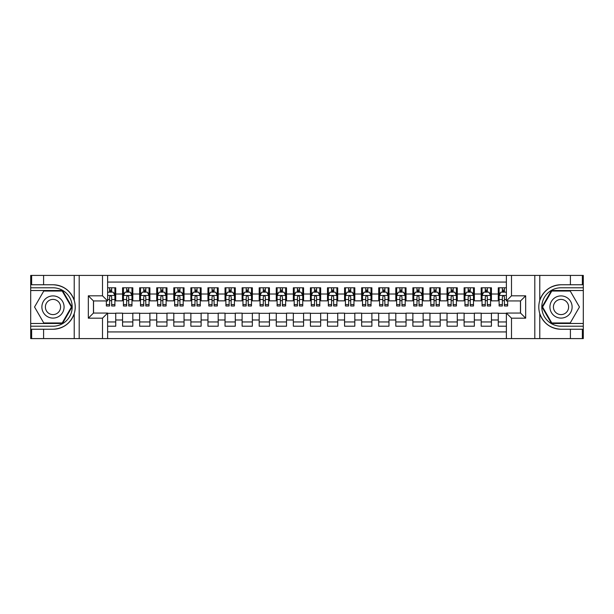 <?xml version="1.0" encoding="UTF-8"?>
<svg xmlns="http://www.w3.org/2000/svg" width="614" height="614" viewBox="0 0 614 614"><rect width="100%" height="100%" fill="white"/><g stroke="black" fill="none" stroke-linecap="round" stroke-linejoin="round"><path stroke-width="0.92" d="M107.627 338.59L506.373 338.59L506.373 313.063L520.542 313.063L520.542 300.937L506.373 300.937L506.373 275.41L107.627 275.41L107.627 300.937L93.458 300.937L93.458 313.063L107.627 313.063L107.627 338.59L43.594 338.59L43.594 329.242L52.988 329.242C63.434 328.613 70.518 323.401 74.225 313.608C75.53 309.203 75.53 304.805 74.225 300.392C70.518 290.599 63.434 285.387 52.988 284.758L43.594 284.758L43.594 275.41L30.7 275.41L30.7 323.478L62.498 323.478L72.015 307L62.498 290.522L30.7 290.522M506.373 287.789L498.261 287.789L498.261 294.022L491.43 294.022L491.43 300.852L498.261 300.852L498.261 294.022M491.43 294.022L491.43 287.789L481.184 287.789L481.184 294.022L474.353 294.022L474.353 300.852L481.184 300.852L481.184 294.022M474.353 294.022L474.353 287.789L464.107 287.789L464.107 294.022L457.276 294.022L457.276 300.852L464.107 300.852L464.107 294.022M457.276 294.022L457.276 287.789L447.03 287.789L447.03 294.022L440.2 294.022L440.2 300.852L447.03 300.852L447.03 294.022M440.2 294.022L440.2 287.789L429.954 287.789L429.954 294.022L423.123 294.022L423.123 300.852L429.954 300.852L429.954 294.022M423.123 294.022L423.123 287.789L412.877 287.789L412.877 294.022L406.046 294.022L406.046 300.852L412.877 300.852L412.877 294.022M406.046 294.022L406.046 287.789L395.8 287.789L395.8 294.022L388.969 294.022L388.969 300.852L395.8 300.852L395.8 294.022M388.969 294.022L388.969 287.789L378.723 287.789L378.723 294.022L371.892 294.022L371.892 300.852L378.723 300.852L378.723 294.022M371.892 294.022L371.892 287.789L361.646 287.789L361.646 294.022L354.815 294.022L354.815 300.852L361.646 300.852L361.646 294.022M354.815 294.022L354.815 287.789L344.569 287.789L344.569 294.022L337.738 294.022L337.738 300.852L344.569 300.852L344.569 294.022M337.738 294.022L337.738 287.789L327.492 287.789L327.492 294.022L320.661 294.022L320.661 300.852L327.492 300.852L327.492 294.022M320.661 294.022L320.661 287.789L310.415 287.789L310.415 294.022L303.585 294.022L303.585 300.852L310.415 300.852L310.415 294.022M303.585 294.022L303.585 287.789L293.338 287.789L293.338 294.022L286.508 294.022L286.508 300.852L293.338 300.852L293.338 294.022M286.508 294.022L286.508 287.789L276.262 287.789L276.262 294.022L269.431 294.022L269.431 300.852L276.262 300.852L276.262 294.022M269.431 294.022L269.431 287.789L259.185 287.789L259.185 294.022L252.354 294.022L252.354 300.852L259.185 300.852L259.185 294.022M252.354 294.022L252.354 287.789L242.108 287.789L242.108 294.022L235.277 294.022L235.277 300.852L242.108 300.852L242.108 294.022M235.277 294.022L235.277 287.789L225.031 287.789L225.031 294.022L218.2 294.022L218.2 300.852L225.031 300.852L225.031 294.022M218.2 294.022L218.2 287.789L207.954 287.789L207.954 294.022L201.123 294.022L201.123 300.852L207.954 300.852L207.954 294.022M201.123 294.022L201.123 287.789L190.877 287.789L190.877 294.022L184.047 294.022L184.047 300.852L190.877 300.852L190.877 294.022M184.047 294.022L184.047 287.789L173.8 287.789L173.8 294.022L166.97 294.022L166.97 300.852L173.8 300.852L173.8 294.022M166.97 294.022L166.97 287.789L156.723 287.789L156.723 294.022L149.893 294.022L149.893 300.852L156.723 300.852L156.723 294.022M149.893 294.022L149.893 287.789L139.647 287.789L139.647 294.022L132.816 294.022L132.816 300.852L139.647 300.852L139.647 294.022M132.816 294.022L132.816 287.789L122.57 287.789L122.57 300.852L115.739 300.852L115.739 287.789L107.627 287.789M107.627 326.211L115.739 326.211L115.739 313.148L122.57 313.148L122.57 326.211L132.816 326.211L132.816 313.148L139.647 313.148L139.647 319.978L132.816 319.978M139.647 319.978L139.647 326.211L149.893 326.211L149.893 313.148L156.723 313.148L156.723 319.978L149.893 319.978M156.723 319.978L156.723 326.211L166.97 326.211L166.97 313.148L173.8 313.148L173.8 319.978L166.97 319.978M173.8 319.978L173.8 326.211L184.047 326.211L184.047 313.148L190.877 313.148L190.877 319.978L184.047 319.978M190.877 319.978L190.877 326.211L201.123 326.211L201.123 313.148L207.954 313.148L207.954 319.978L201.123 319.978M207.954 319.978L207.954 326.211L218.2 326.211L218.2 313.148L225.031 313.148L225.031 319.978L218.2 319.978M225.031 319.978L225.031 326.211L235.277 326.211L235.277 313.148L242.108 313.148L242.108 319.978L235.277 319.978M242.108 319.978L242.108 326.211L252.354 326.211L252.354 313.148L259.185 313.148L259.185 319.978L252.354 319.978M259.185 319.978L259.185 326.211L269.431 326.211L269.431 313.148L276.262 313.148L276.262 319.978L269.431 319.978M276.262 319.978L276.262 326.211L286.508 326.211L286.508 313.148L293.338 313.148L293.338 319.978L286.508 319.978M293.338 319.978L293.338 326.211L303.585 326.211L303.585 313.148L310.415 313.148L310.415 319.978L303.585 319.978M310.415 319.978L310.415 326.211L320.661 326.211L320.661 313.148L327.492 313.148L327.492 319.978L320.661 319.978M327.492 319.978L327.492 326.211L337.738 326.211L337.738 313.148L344.569 313.148L344.569 319.978L337.738 319.978M344.569 319.978L344.569 326.211L354.815 326.211L354.815 313.148L361.646 313.148L361.646 319.978L354.815 319.978M361.646 319.978L361.646 326.211L371.892 326.211L371.892 313.148L378.723 313.148L378.723 319.978L371.892 319.978M378.723 319.978L378.723 326.211L388.969 326.211L388.969 313.148L395.8 313.148L395.8 319.978L388.969 319.978M395.8 319.978L395.8 326.211L406.046 326.211L406.046 313.148L412.877 313.148L412.877 319.978L406.046 319.978M412.877 319.978L412.877 326.211L423.123 326.211L423.123 313.148L429.954 313.148L429.954 319.978L423.123 319.978M429.954 319.978L429.954 326.211L440.2 326.211L440.2 313.148L447.03 313.148L447.03 319.978L440.2 319.978M447.03 319.978L447.03 326.211L457.276 326.211L457.276 313.148L464.107 313.148L464.107 319.978L457.276 319.978M464.107 319.978L464.107 326.211L474.353 326.211L474.353 313.148L481.184 313.148L481.184 319.978L474.353 319.978M481.184 319.978L481.184 326.211L491.43 326.211L491.43 313.148L498.261 313.148L498.261 319.978L491.43 319.978M506.373 282.072L107.627 282.072M107.627 331.928L506.373 331.928M498.261 319.978L498.261 326.211L506.373 326.211M93.543 300.937L93.543 313.063M520.457 313.063L520.457 300.937M109.591 292.057L111.641 292.057M114.887 292.057L115.739 292.057M109.591 300.683L111.641 300.683M114.887 300.683L115.739 300.683M107.627 313.317L115.739 313.317M107.627 321.943L115.739 321.943M122.57 300.683L123.429 300.683M126.668 300.683L128.717 300.683M131.964 300.683L132.816 300.683M122.57 292.057L123.429 292.057M126.668 292.057L128.717 292.057M131.964 292.057L132.816 292.057M122.57 313.317L132.816 313.317M122.57 321.943L132.816 321.943M139.647 313.317L149.893 313.317M139.647 321.943L149.893 321.943M139.647 292.057L140.506 292.057M143.745 292.057L145.794 292.057M149.041 292.057L149.893 292.057M139.647 300.683L140.506 300.683M143.745 300.683L145.794 300.683M149.041 300.683L149.893 300.683M156.723 313.317L166.97 313.317M156.723 321.943L166.97 321.943M156.723 292.057L157.583 292.057M160.822 292.057L162.871 292.057M166.118 292.057L166.97 292.057M156.723 300.683L157.583 300.683M160.822 300.683L162.871 300.683M166.118 300.683L166.97 300.683M173.8 313.317L184.047 313.317M173.8 321.943L184.047 321.943M173.8 292.057L174.652 292.057M177.899 292.057L179.948 292.057M183.195 292.057L184.047 292.057M173.8 300.683L174.652 300.683M177.899 300.683L179.948 300.683M183.195 300.683L184.047 300.683M190.877 313.317L201.123 313.317M190.877 321.943L201.123 321.943M190.877 292.057L191.729 292.057M194.976 292.057L197.025 292.057M200.271 292.057L201.123 292.057M190.877 300.683L191.729 300.683M194.976 300.683L197.025 300.683M200.271 300.683L201.123 300.683M207.954 313.317L218.2 313.317M207.954 321.943L218.2 321.943M207.954 292.057L208.806 292.057M212.053 292.057L214.102 292.057M217.348 292.057L218.2 292.057M207.954 300.683L208.806 300.683M212.053 300.683L214.102 300.683M217.348 300.683L218.2 300.683M225.031 313.317L235.277 313.317M225.031 321.943L235.277 321.943M225.031 292.057L225.883 292.057M229.129 292.057L231.179 292.057M234.425 292.057L235.277 292.057M225.031 300.683L225.883 300.683M229.129 300.683L231.179 300.683M234.425 300.683L235.277 300.683M242.108 313.317L252.354 313.317M242.108 321.943L252.354 321.943M242.108 292.057L242.96 292.057M246.206 292.057L248.256 292.057M251.502 292.057L252.354 292.057M242.108 300.683L242.96 300.683M246.206 300.683L248.256 300.683M251.502 300.683L252.354 300.683M259.185 313.317L269.431 313.317M259.185 321.943L269.431 321.943M259.185 292.057L260.037 292.057M263.283 292.057L265.332 292.057M268.579 292.057L269.431 292.057M259.185 300.683L260.037 300.683M263.283 300.683L265.332 300.683M268.579 300.683L269.431 300.683M276.262 313.317L286.508 313.317M276.262 321.943L286.508 321.943M276.262 292.057L277.114 292.057M280.36 292.057L282.409 292.057M285.656 292.057L286.508 292.057M276.262 300.683L277.114 300.683M280.36 300.683L282.409 300.683M285.656 300.683L286.508 300.683M293.338 313.317L303.585 313.317M293.338 321.943L303.585 321.943M293.338 292.057L294.19 292.057M297.437 292.057L299.486 292.057M302.733 292.057L303.585 292.057M293.338 300.683L294.19 300.683M297.437 300.683L299.486 300.683M302.733 300.683L303.585 300.683M310.415 313.317L320.661 313.317M310.415 321.943L320.661 321.943M310.415 292.057L311.267 292.057M314.514 292.057L316.563 292.057M319.81 292.057L320.661 292.057M310.415 300.683L311.267 300.683M314.514 300.683L316.563 300.683M319.81 300.683L320.661 300.683M327.492 313.317L337.738 313.317M327.492 321.943L337.738 321.943M327.492 292.057L328.344 292.057M331.591 292.057L333.64 292.057M336.886 292.057L337.738 292.057M327.492 300.683L328.344 300.683M331.591 300.683L333.64 300.683M336.886 300.683L337.738 300.683M344.569 313.317L354.815 313.317M344.569 321.943L354.815 321.943M344.569 292.057L345.421 292.057M348.668 292.057L350.717 292.057M353.963 292.057L354.815 292.057M344.569 300.683L345.421 300.683M348.668 300.683L350.717 300.683M353.963 300.683L354.815 300.683M361.646 313.317L371.892 313.317M361.646 321.943L371.892 321.943M361.646 292.057L362.498 292.057M365.744 292.057L367.794 292.057M371.04 292.057L371.892 292.057M361.646 300.683L362.498 300.683M365.744 300.683L367.794 300.683M371.04 300.683L371.892 300.683M378.723 313.317L388.969 313.317M378.723 321.943L388.969 321.943M378.723 292.057L379.575 292.057M382.821 292.057L384.871 292.057M388.117 292.057L388.969 292.057M378.723 300.683L379.575 300.683M382.821 300.683L384.871 300.683M388.117 300.683L388.969 300.683M395.8 313.317L406.046 313.317M395.8 321.943L406.046 321.943M395.8 292.057L396.652 292.057M399.898 292.057L401.947 292.057M405.194 292.057L406.046 292.057M395.8 300.683L396.652 300.683M399.898 300.683L401.947 300.683M405.194 300.683L406.046 300.683M412.877 313.317L423.123 313.317M412.877 321.943L423.123 321.943M412.877 292.057L413.729 292.057M416.975 292.057L419.024 292.057M422.271 292.057L423.123 292.057M412.877 300.683L413.729 300.683M416.975 300.683L419.024 300.683M422.271 300.683L423.123 300.683M429.954 313.317L440.2 313.317M429.954 321.943L440.2 321.943M429.954 292.057L430.805 292.057M434.052 292.057L436.101 292.057M439.348 292.057L440.2 292.057M429.954 300.683L430.805 300.683M434.052 300.683L436.101 300.683M439.348 300.683L440.2 300.683M447.03 313.317L457.276 313.317M447.03 321.943L457.276 321.943M447.03 292.057L447.882 292.057M451.129 292.057L453.178 292.057M456.417 292.057L457.276 292.057M447.03 300.683L447.882 300.683M451.129 300.683L453.178 300.683M456.417 300.683L457.276 300.683M464.107 313.317L474.353 313.317M464.107 321.943L474.353 321.943M464.107 292.057L464.959 292.057M468.206 292.057L470.255 292.057M473.494 292.057L474.353 292.057M464.107 300.683L464.959 300.683M468.206 300.683L470.255 300.683M473.494 300.683L474.353 300.683M481.184 313.317L491.43 313.317M481.184 321.943L491.43 321.943M481.184 292.057L482.036 292.057M485.283 292.057L487.332 292.057M490.571 292.057L491.43 292.057M481.184 300.683L482.036 300.683M485.283 300.683L487.332 300.683M490.571 300.683L491.43 300.683M498.261 313.317L506.373 313.317M498.261 321.943L506.373 321.943M498.261 292.057L499.113 292.057M502.359 292.057L504.409 292.057M498.261 300.683L499.113 300.683M502.359 300.683L504.409 300.683M111.641 290.008L109.591 290.008M106.352 304.582L106.352 305.979L109.591 305.979L109.591 304.582L106.352 304.582L106.352 300.937M113.651 293.085L114.887 293.085L114.887 305.979L111.641 305.979L111.641 296.838C110.957 295.526 110.274 295.526 109.591 296.838L109.591 304.582M114.887 293.085L114.887 287.789M114.887 295.557L113.183 292.141L108.056 292.141L107.627 293.001M109.591 292.141L109.591 287.789M111.641 287.789L111.641 292.141M58.537 297.391A11.098 11.098 0 0 0 43.371 301.451A11.098 11.098 0 0 0 47.431 316.609A11.098 11.098 0 0 0 62.597 312.549A11.098 11.098 0 0 0 58.537 297.391M56.787 300.423A7.598 7.598 0 0 0 46.403 303.201A7.598 7.598 0 0 0 49.189 313.577A7.598 7.598 0 0 0 59.566 310.799A7.598 7.598 0 0 0 56.787 300.423M62.206 322.964L43.763 322.964L34.545 307L43.763 291.036L62.206 291.036L71.424 307L62.206 322.964M566.568 297.391A11.098 11.098 0 0 0 551.403 301.451A11.098 11.098 0 0 0 555.463 316.609A11.098 11.098 0 0 0 570.629 312.549A11.098 11.098 0 0 0 566.568 297.391M564.811 300.423A7.598 7.598 0 0 0 554.434 303.201A7.598 7.598 0 0 0 557.213 313.577A7.598 7.598 0 0 0 567.597 310.799A7.598 7.598 0 0 0 564.811 300.423M570.237 322.964L551.794 322.964L542.576 307L551.794 291.036L570.237 291.036L579.455 307L570.237 322.964M102.507 338.59L102.507 318.182L88.332 318.182L88.332 295.818L102.507 295.818L102.507 275.41L79.198 275.41L79.198 338.59M74.225 300.392L74.225 275.41L43.594 275.41M43.594 338.59L30.7 338.59L30.7 323.478M30.7 326.211L52.988 326.211A19.211 19.211 0 0 0 72.199 307A19.211 19.211 0 0 0 52.988 287.789L30.7 287.789M52.988 329.242A22.242 22.242 0 0 0 75.23 307A22.242 22.242 0 0 0 52.988 284.758M74.225 275.41L79.198 275.41M102.507 275.41L107.627 275.41M43.594 329.242L31.636 329.242L31.636 338.59M43.594 284.758L31.636 284.758L31.636 275.41M102.507 318.182L107.627 313.063M88.332 318.182L93.458 313.063M88.332 295.818L93.458 300.937M102.507 295.818L107.627 300.937M506.373 275.41L570.406 275.41L570.406 284.758L561.012 284.758C550.566 285.387 543.482 290.599 539.775 300.392C538.47 304.797 538.47 309.195 539.775 313.608C543.482 323.401 550.566 328.613 561.012 329.242L570.406 329.242L570.406 338.59L583.3 338.59L583.3 290.522L551.502 290.522L541.985 307L551.502 323.478L583.3 323.478M511.493 275.41L511.493 295.818L525.668 295.818L525.668 318.182L511.493 318.182L511.493 338.59L534.802 338.59L534.802 275.41M561.012 329.242A22.242 22.242 0 0 1 539.775 313.608L539.775 338.59L570.406 338.59M570.406 275.41L583.3 275.41L583.3 290.522M583.3 287.789L561.012 287.789A19.211 19.211 0 0 0 541.801 307A19.211 19.211 0 0 0 561.012 326.211L583.3 326.211M561.012 284.758A22.242 22.242 0 0 0 539.775 300.392L539.775 275.41M539.775 338.59L534.802 338.59M511.493 338.59L506.373 338.59M570.406 284.758L582.364 284.758L582.364 275.41M570.406 329.242L582.364 329.242L582.364 338.59M511.493 295.818L506.373 300.937M525.668 295.818L520.542 300.937M525.668 318.182L520.542 313.063M511.493 318.182L506.373 313.063M128.717 290.008L126.668 290.008M131.964 304.582L128.717 304.582L128.717 305.979L131.964 305.979L131.964 295.557L130.26 292.141L125.133 292.141L123.429 295.557L123.429 305.979L126.668 305.979L126.668 304.582L123.429 304.582M123.429 295.557L123.429 287.789M131.964 295.557L131.964 287.789M126.668 292.141L126.668 287.789M128.717 287.789L128.717 292.141M128.717 304.582L128.717 296.838C128.034 295.526 127.351 295.526 126.668 296.838L126.668 304.582M145.794 290.008L143.745 290.008M149.041 304.582L145.794 304.582L145.794 305.979L149.041 305.979L149.041 295.557L147.337 292.141L142.21 292.141L140.506 295.557L140.506 305.979L143.745 305.979L143.745 304.582L140.506 304.582M140.506 295.557L140.506 287.789M149.041 295.557L149.041 287.789M143.745 292.141L143.745 287.789M145.794 287.789L145.794 292.141M145.794 304.582L145.794 296.838C145.111 295.526 144.428 295.526 143.745 296.838L143.745 304.582M162.871 290.008L160.822 290.008M166.118 304.582L162.871 304.582L162.871 305.979L166.118 305.979L166.118 295.557L164.414 292.141L159.287 292.141L157.583 295.557L157.583 305.979L160.822 305.979L160.822 304.582L157.583 304.582M157.583 295.557L157.583 287.789M166.118 295.557L166.118 287.789M160.822 292.141L160.822 287.789M162.871 287.789L162.871 292.141M162.871 304.582L162.871 296.838C162.188 295.526 161.505 295.526 160.822 296.838L160.822 304.582M179.948 290.008L177.899 290.008M183.195 304.582L179.948 304.582L179.948 305.979L183.195 305.979L183.195 295.557L181.483 292.141L176.364 292.141L174.652 295.557L174.652 305.979L177.899 305.979L177.899 304.582L174.652 304.582M174.652 295.557L174.652 287.789M183.195 295.557L183.195 287.789M177.899 292.141L177.899 287.789M179.948 287.789L179.948 292.141M179.948 304.582L179.948 296.838C179.265 295.526 178.582 295.526 177.899 296.838L177.899 304.582M197.025 290.008L194.976 290.008M200.271 304.582L197.025 304.582L197.025 305.979L200.271 305.979L200.271 295.557L198.56 292.141L193.441 292.141L191.729 295.557L191.729 305.979L194.976 305.979L194.976 304.582L191.729 304.582M191.729 295.557L191.729 287.789M200.271 295.557L200.271 287.789M194.976 292.141L194.976 287.789M197.025 287.789L197.025 292.141M197.025 304.582L197.025 296.838C196.342 295.526 195.659 295.526 194.976 296.838L194.976 304.582M214.102 290.008L212.053 290.008M217.348 304.582L214.102 304.582L214.102 305.979L217.348 305.979L217.348 295.557L215.637 292.141L210.518 292.141L208.806 295.557L208.806 305.979L212.053 305.979L212.053 304.582L208.806 304.582M208.806 295.557L208.806 287.789M217.348 295.557L217.348 287.789M212.053 292.141L212.053 287.789M214.102 287.789L214.102 292.141M214.102 304.582L214.102 296.838C213.419 295.526 212.736 295.526 212.053 296.838L212.053 304.582M231.179 290.008L229.129 290.008M234.425 304.582L231.179 304.582L231.179 305.979L234.425 305.979L234.425 295.557L232.714 292.141L227.594 292.141L225.883 295.557L225.883 305.979L229.129 305.979L229.129 304.582L225.883 304.582M225.883 295.557L225.883 287.789M234.425 295.557L234.425 287.789M229.129 292.141L229.129 287.789M231.179 287.789L231.179 292.141M231.179 304.582L231.179 296.838C230.496 295.526 229.813 295.526 229.129 296.838L229.129 304.582M248.256 290.008L246.206 290.008M251.502 304.582L248.256 304.582L248.256 305.979L251.502 305.979L251.502 295.557L249.791 292.141L244.671 292.141L242.96 295.557L242.96 305.979L246.206 305.979L246.206 304.582L242.96 304.582M242.96 295.557L242.96 287.789M251.502 295.557L251.502 287.789M246.206 292.141L246.206 287.789M248.256 287.789L248.256 292.141M248.256 304.582L248.256 296.838C247.572 295.526 246.889 295.526 246.206 296.838L246.206 304.582M265.332 290.008L263.283 290.008M268.579 304.582L265.332 304.582L265.332 305.979L268.579 305.979L268.579 295.557L266.867 292.141L261.748 292.141L260.037 295.557L260.037 305.979L263.283 305.979L263.283 304.582L260.037 304.582M260.037 295.557L260.037 287.789M268.579 295.557L268.579 287.789M263.283 292.141L263.283 287.789M265.332 287.789L265.332 292.141M265.332 304.582L265.332 296.838C264.649 295.526 263.966 295.526 263.283 296.838L263.283 304.582M282.409 290.008L280.36 290.008M285.656 304.582L282.409 304.582L282.409 305.979L285.656 305.979L285.656 295.557L283.944 292.141L278.825 292.141L277.114 295.557L277.114 305.979L280.36 305.979L280.36 304.582L277.114 304.582M277.114 295.557L277.114 287.789M285.656 295.557L285.656 287.789M280.36 292.141L280.36 287.789M282.409 287.789L282.409 292.141M282.409 304.582L282.409 296.838C281.726 295.526 281.043 295.526 280.36 296.838L280.36 304.582M299.486 290.008L297.437 290.008M302.733 304.582L299.486 304.582L299.486 305.979L302.733 305.979L302.733 295.557L301.021 292.141L295.902 292.141L294.19 295.557L294.19 305.979L297.437 305.979L297.437 304.582L294.19 304.582M294.19 295.557L294.19 287.789M302.733 295.557L302.733 287.789M297.437 292.141L297.437 287.789M299.486 287.789L299.486 292.141M299.486 304.582L299.486 296.838C298.803 295.526 298.12 295.526 297.437 296.838L297.437 304.582M316.563 290.008L314.514 290.008M319.81 304.582L316.563 304.582L316.563 305.979L319.81 305.979L319.81 295.557L318.098 292.141L312.979 292.141L311.267 295.557L311.267 305.979L314.514 305.979L314.514 304.582L311.267 304.582M311.267 295.557L311.267 287.789M319.81 295.557L319.81 287.789M314.514 292.141L314.514 287.789M316.563 287.789L316.563 292.141M316.563 304.582L316.563 296.838C315.88 295.526 315.197 295.526 314.514 296.838L314.514 304.582M333.64 290.008L331.591 290.008M336.886 304.582L333.64 304.582L333.64 305.979L336.886 305.979L336.886 295.557L335.175 292.141L330.056 292.141L328.344 295.557L328.344 305.979L331.591 305.979L331.591 304.582L328.344 304.582M328.344 295.557L328.344 287.789M336.886 295.557L336.886 287.789M331.591 292.141L331.591 287.789M333.64 287.789L333.64 292.141M333.64 304.582L333.64 296.838C332.957 295.526 332.274 295.526 331.591 296.838L331.591 304.582M350.717 290.008L348.668 290.008M353.963 304.582L350.717 304.582L350.717 305.979L353.963 305.979L353.963 295.557L352.252 292.141L347.133 292.141L345.421 295.557L345.421 305.979L348.668 305.979L348.668 304.582L345.421 304.582M345.421 295.557L345.421 287.789M353.963 295.557L353.963 287.789M348.668 292.141L348.668 287.789M350.717 287.789L350.717 292.141M350.717 304.582L350.717 296.838C350.034 295.526 349.351 295.526 348.668 296.838L348.668 304.582M367.794 290.008L365.744 290.008M371.04 304.582L367.794 304.582L367.794 305.979L371.04 305.979L371.04 295.557L369.329 292.141L364.209 292.141L362.498 295.557L362.498 305.979L365.744 305.979L365.744 304.582L362.498 304.582M362.498 295.557L362.498 287.789M371.04 295.557L371.04 287.789M365.744 292.141L365.744 287.789M367.794 287.789L367.794 292.141M367.794 304.582L367.794 296.838C367.111 295.526 366.428 295.526 365.744 296.838L365.744 304.582M384.871 290.008L382.821 290.008M388.117 304.582L384.871 304.582L384.871 305.979L388.117 305.979L388.117 295.557L386.406 292.141L381.286 292.141L379.575 295.557L379.575 305.979L382.821 305.979L382.821 304.582L379.575 304.582M379.575 295.557L379.575 287.789M388.117 295.557L388.117 287.789M382.821 292.141L382.821 287.789M384.871 287.789L384.871 292.141M384.871 304.582L384.871 296.838C384.187 295.526 383.504 295.526 382.821 296.838L382.821 304.582M401.947 290.008L399.898 290.008M405.194 304.582L401.947 304.582L401.947 305.979L405.194 305.979L405.194 295.557L403.482 292.141L398.363 292.141L396.652 295.557L396.652 305.979L399.898 305.979L399.898 304.582L396.652 304.582M396.652 295.557L396.652 287.789M405.194 295.557L405.194 287.789M399.898 292.141L399.898 287.789M401.947 287.789L401.947 292.141M401.947 304.582L401.947 296.838C401.264 295.526 400.581 295.526 399.898 296.838L399.898 304.582M419.024 290.008L416.975 290.008M422.271 304.582L419.024 304.582L419.024 305.979L422.271 305.979L422.271 295.557L420.559 292.141L415.44 292.141L413.729 295.557L413.729 305.979L416.975 305.979L416.975 304.582L413.729 304.582M413.729 295.557L413.729 287.789M422.271 295.557L422.271 287.789M416.975 292.141L416.975 287.789M419.024 287.789L419.024 292.141M419.024 304.582L419.024 296.838C418.341 295.526 417.658 295.526 416.975 296.838L416.975 304.582M436.101 290.008L434.052 290.008M439.348 304.582L436.101 304.582L436.101 305.979L439.348 305.979L439.348 295.557L437.636 292.141L432.517 292.141L430.805 295.557L430.805 305.979L434.052 305.979L434.052 304.582L430.805 304.582M430.805 295.557L430.805 287.789M439.348 295.557L439.348 287.789M434.052 292.141L434.052 287.789M436.101 287.789L436.101 292.141M436.101 304.582L436.101 296.838C435.418 295.526 434.735 295.526 434.052 296.838L434.052 304.582M453.178 290.008L451.129 290.008M456.417 304.582L453.178 304.582L453.178 305.979L456.417 305.979L456.417 295.557L454.713 292.141L449.586 292.141L447.882 295.557L447.882 305.979L451.129 305.979L451.129 304.582L447.882 304.582M447.882 295.557L447.882 287.789M456.417 295.557L456.417 287.789M451.129 292.141L451.129 287.789M453.178 287.789L453.178 292.141M453.178 304.582L453.178 296.838C452.495 295.526 451.812 295.526 451.129 296.838L451.129 304.582M470.255 290.008L468.206 290.008M473.494 304.582L470.255 304.582L470.255 305.979L473.494 305.979L473.494 295.557L471.79 292.141L466.663 292.141L464.959 295.557L464.959 305.979L468.206 305.979L468.206 304.582L464.959 304.582M464.959 295.557L464.959 287.789M473.494 295.557L473.494 287.789M468.206 292.141L468.206 287.789M470.255 287.789L470.255 292.141M470.255 304.582L470.255 296.838C469.572 295.526 468.889 295.526 468.206 296.838L468.206 304.582M487.332 290.008L485.283 290.008M490.571 304.582L487.332 304.582L487.332 305.979L490.571 305.979L490.571 295.557L488.867 292.141L483.74 292.141L482.036 295.557L482.036 305.979L485.283 305.979L485.283 304.582L482.036 304.582M482.036 295.557L482.036 287.789M490.571 295.557L490.571 287.789M485.283 292.141L485.283 287.789M487.332 287.789L487.332 292.141M487.332 304.582L487.332 296.838C486.649 295.526 485.966 295.526 485.283 296.838L485.283 304.582M504.409 290.008L502.359 290.008M506.373 293.001L505.944 292.141L500.817 292.141L499.113 295.557L499.113 305.979L502.359 305.979L502.359 304.582L499.113 304.582M499.113 295.557L499.113 287.789M507.648 300.937L507.648 305.979L504.409 305.979L504.409 296.838C503.726 295.526 503.043 295.526 502.359 296.838L502.359 304.582M502.359 292.141L502.359 287.789M504.409 287.789L504.409 292.141M122.57 319.978L115.739 319.978M122.57 294.022L115.739 294.022M114.849 295.472L107.627 295.472M114.887 304.582L111.641 304.582M109.591 299.517L107.627 299.517M114.887 299.517L111.641 299.517M111.641 291.097L109.591 291.097M74.225 338.59L74.225 313.608M131.926 295.472L123.468 295.472M123.429 293.085L124.665 293.085M130.728 293.085L131.964 293.085M126.668 299.517L123.429 299.517M131.964 299.517L128.717 299.517M128.717 291.097L126.668 291.097M148.995 295.472L140.545 295.472M140.506 293.085L141.742 293.085M147.805 293.085L149.041 293.085M143.745 299.517L140.506 299.517M149.041 299.517L145.794 299.517M145.794 291.097L143.745 291.097M166.072 295.472L157.621 295.472M157.583 293.085L158.819 293.085M164.882 293.085L166.118 293.085M160.822 299.517L157.583 299.517M166.118 299.517L162.871 299.517M162.871 291.097L160.822 291.097M183.149 295.472L174.698 295.472M174.652 293.085L175.896 293.085M181.959 293.085L183.195 293.085M177.899 299.517L174.652 299.517M183.195 299.517L179.948 299.517M179.948 291.097L177.899 291.097M200.225 295.472L191.775 295.472M191.729 293.085L192.973 293.085M199.036 293.085L200.271 293.085M194.976 299.517L191.729 299.517M200.271 299.517L197.025 299.517M197.025 291.097L194.976 291.097M217.302 295.472L208.852 295.472M208.806 293.085L210.049 293.085M216.113 293.085L217.348 293.085M212.053 299.517L208.806 299.517M217.348 299.517L214.102 299.517M214.102 291.097L212.053 291.097M234.379 295.472L225.929 295.472M225.883 293.085L227.126 293.085M233.19 293.085L234.425 293.085M229.129 299.517L225.883 299.517M234.425 299.517L231.179 299.517M231.179 291.097L229.129 291.097M251.456 295.472L243.006 295.472M242.96 293.085L244.203 293.085M250.266 293.085L251.502 293.085M246.206 299.517L242.96 299.517M251.502 299.517L248.256 299.517M248.256 291.097L246.206 291.097M268.533 295.472L260.083 295.472M260.037 293.085L261.28 293.085M267.343 293.085L268.579 293.085M263.283 299.517L260.037 299.517M268.579 299.517L265.332 299.517M265.332 291.097L263.283 291.097M285.61 295.472L277.16 295.472M277.114 293.085L278.357 293.085M284.42 293.085L285.656 293.085M280.36 299.517L277.114 299.517M285.656 299.517L282.409 299.517M282.409 291.097L280.36 291.097M302.687 295.472L294.236 295.472M294.19 293.085L295.434 293.085M301.489 293.085L302.733 293.085M297.437 299.517L294.19 299.517M302.733 299.517L299.486 299.517M299.486 291.097L297.437 291.097M319.764 295.472L311.313 295.472M311.267 293.085L312.511 293.085M318.566 293.085L319.81 293.085M314.514 299.517L311.267 299.517M319.81 299.517L316.563 299.517M316.563 291.097L314.514 291.097M336.84 295.472L328.39 295.472M328.344 293.085L329.58 293.085M335.643 293.085L336.886 293.085M331.591 299.517L328.344 299.517M336.886 299.517L333.64 299.517M333.64 291.097L331.591 291.097M353.917 295.472L345.467 295.472M345.421 293.085L346.657 293.085M352.72 293.085L353.963 293.085M348.668 299.517L345.421 299.517M353.963 299.517L350.717 299.517M350.717 291.097L348.668 291.097M370.994 295.472L362.544 295.472M362.498 293.085L363.734 293.085M369.797 293.085L371.04 293.085M365.744 299.517L362.498 299.517M371.04 299.517L367.794 299.517M367.794 291.097L365.744 291.097M388.071 295.472L379.621 295.472M379.575 293.085L380.81 293.085M386.874 293.085L388.117 293.085M382.821 299.517L379.575 299.517M388.117 299.517L384.871 299.517M384.871 291.097L382.821 291.097M405.148 295.472L396.698 295.472M396.652 293.085L397.887 293.085M403.951 293.085L405.194 293.085M399.898 299.517L396.652 299.517M405.194 299.517L401.947 299.517M401.947 291.097L399.898 291.097M422.225 295.472L413.775 295.472M413.729 293.085L414.964 293.085M421.027 293.085L422.271 293.085M416.975 299.517L413.729 299.517M422.271 299.517L419.024 299.517M419.024 291.097L416.975 291.097M439.302 295.472L430.851 295.472M430.805 293.085L432.041 293.085M438.104 293.085L439.348 293.085M434.052 299.517L430.805 299.517M439.348 299.517L436.101 299.517M436.101 291.097L434.052 291.097M456.379 295.472L447.928 295.472M447.882 293.085L449.118 293.085M455.181 293.085L456.417 293.085M451.129 299.517L447.882 299.517M456.417 299.517L453.178 299.517M453.178 291.097L451.129 291.097M473.455 295.472L465.005 295.472M464.959 293.085L466.195 293.085M472.258 293.085L473.494 293.085M468.206 299.517L464.959 299.517M473.494 299.517L470.255 299.517M470.255 291.097L468.206 291.097M490.532 295.472L482.074 295.472M482.036 293.085L483.272 293.085M489.335 293.085L490.571 293.085M485.283 299.517L482.036 299.517M490.571 299.517L487.332 299.517M487.332 291.097L485.283 291.097M506.373 295.472L499.151 295.472M499.113 293.085L500.349 293.085M507.648 304.582L504.409 304.582M502.359 299.517L499.113 299.517M506.373 299.517L504.409 299.517M504.409 291.097L502.359 291.097"/></g></svg>
